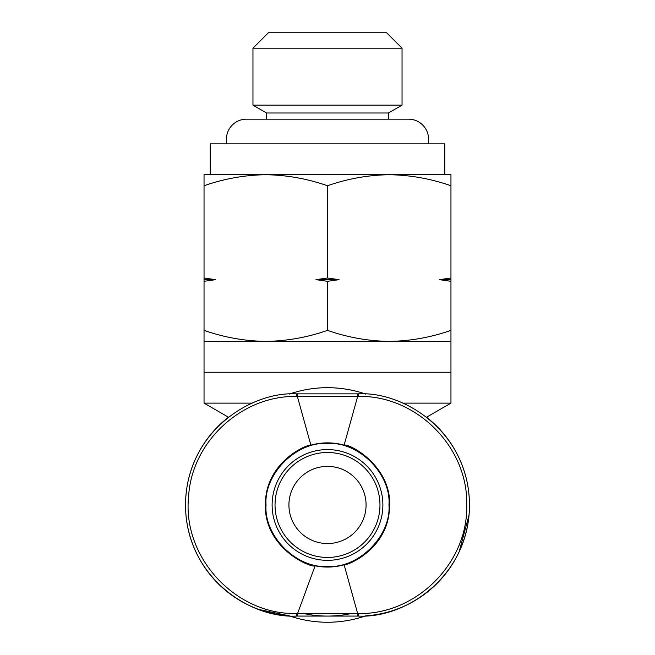 <?xml version="1.0" encoding="UTF-8"?>
<svg xmlns="http://www.w3.org/2000/svg" width="655" height="655" viewBox="0 0 655 655"><rect width="100%" height="100%" fill="white"/><g stroke="black" fill="none" stroke-linecap="round" stroke-linejoin="round"><path stroke-width="0.98" d="M266.045 504.964C263.695 474.032 296.543 441.167 327.5 443.509C358.441 441.167 391.305 474.015 388.955 504.964C391.297 535.905 358.457 568.769 327.5 566.428C296.559 568.769 263.703 535.921 266.045 504.964M365.777 615.831A117.286 117.286 0 0 1 289.223 615.831A111.113 111.113 0 0 1 228.472 417.219L204.041 403.12L204.041 372.269L450.959 372.269L450.959 403.12L426.528 417.219A111.113 111.113 0 0 1 365.768 615.831A117.286 117.286 0 0 1 350.646 619.941M304.354 619.941A117.286 117.286 0 0 1 289.223 615.831L258.921 609.477M351.236 613.514A111.113 111.113 0 0 1 303.797 613.522M252.232 403.12L204.041 403.12M304.354 389.995C319.697 386.917 335.123 386.917 350.646 389.995M450.959 403.12L402.768 403.12M185.529 504.964C185.856 432.718 250.316 391.207 296.633 393.86L358.367 393.86C404.389 391.199 469.021 432.398 469.471 504.858C469.635 574.582 407.344 618.574 358.367 616.077L296.633 616.077C248.474 618.623 185.561 575.417 185.529 504.964M275.034 504.964A52.465 52.465 0 0 0 327.5 557.438A52.465 52.465 0 0 0 379.965 504.964A52.465 52.465 0 0 0 327.5 452.499A52.465 52.465 0 0 0 275.034 504.964M366.079 504.964A38.579 38.579 0 0 0 327.5 466.385A38.579 38.579 0 0 0 288.921 504.964A38.579 38.579 0 0 0 327.5 543.544A38.579 38.579 0 0 0 366.079 504.964M252.961 48.183L268.394 32.75L386.606 32.75L402.039 48.183L402.039 105.152L252.961 105.152L252.961 48.183L402.039 48.183M252.961 105.152L266.544 112.996L388.456 112.996L402.039 105.152M266.544 112.996L266.544 119.169M388.456 112.996L388.456 119.169M450.959 341.386L450.959 330.366C430.826 337.399 410.251 341.075 389.226 341.386C368.2 341.075 347.625 337.399 327.5 330.366C307.375 337.399 286.8 341.075 265.774 341.386L204.041 341.386L204.041 372.236L450.959 372.236L450.959 341.386L265.774 341.386C244.749 341.075 224.174 337.399 204.041 330.366L204.041 341.386M450.959 330.366L450.959 281.314L439.415 279.66L450.959 278.007L450.959 185.75C430.826 178.717 410.251 175.041 389.226 174.721L444.786 174.721L444.786 143.863L210.214 143.863L210.214 174.721L265.774 174.721C244.749 175.041 224.174 178.717 204.041 185.75L204.041 174.721L265.774 174.721C286.8 175.041 307.375 178.717 327.5 185.75L327.5 278.007L339.036 279.66L327.5 281.314L315.964 279.66L327.5 278.007M289.223 394.105A117.286 117.286 0 0 1 365.777 394.105M400.058 607.955L402.252 607.038M436.762 583.703L438.776 581.64M459.204 551.625L468.996 515.215M297.354 393.86L297.354 396.431L357.646 396.431L357.646 393.86M310.879 445.13C306.753 444.278 266.675 461.734 265.455 502.131C262.368 547.875 311.33 568.343 315.096 565.822C324.847 567.77 334.525 567.426 344.121 564.807C347.592 565.543 386.196 549.799 389.324 510.884C394.678 466.884 348.951 443.214 344.121 445.13C333.043 442.109 321.957 442.109 310.879 445.13L297.354 396.431L296.625 396.431C241.875 395.252 191.457 441.838 188.591 496.777C182.196 557.438 235.825 615.143 296.625 613.514L358.367 613.506L358.367 616.077M358.367 613.506C416.179 614.881 468.3 562.899 466.72 504.858C468.202 446.956 416.064 395.014 358.367 396.431L357.646 396.431L344.121 445.13M204.041 330.366L204.041 185.75M327.5 330.366L327.5 281.314M204.041 278.007L215.585 279.66L204.041 281.314M450.959 185.75L450.959 174.721L389.226 174.721C368.2 175.041 347.625 178.717 327.5 185.75M450.959 278.007L450.959 281.314M204.041 279.66L215.585 279.66M389.226 174.721L265.774 174.721M315.964 279.66L339.036 279.66M439.415 279.66L450.959 279.66M226.966 143.863A20.059 20.059 0 0 1 246.485 119.169L408.515 119.169A20.059 20.059 0 0 1 428.034 143.863M272.12 504.964A55.38 55.38 0 0 1 327.5 449.592A55.38 55.38 0 0 1 382.88 504.964A55.38 55.38 0 0 1 327.5 560.344A55.38 55.38 0 0 1 272.12 504.964M296.633 393.86L296.625 396.431M358.367 396.431L358.367 393.86M297.583 616.077L297.575 613.514L315.096 565.822M296.625 613.514L296.633 616.077M357.646 616.077L357.646 613.506L344.121 564.807"/></g></svg>
